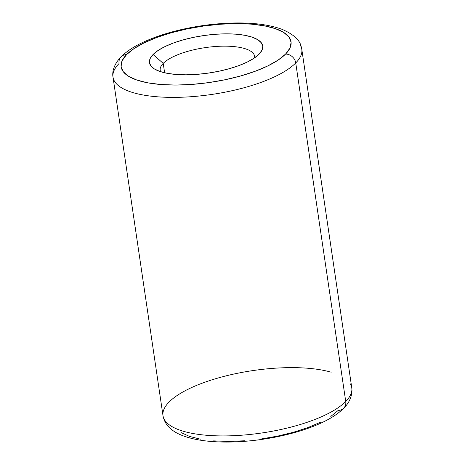 <?xml version="1.0" encoding="UTF-8"?>
<svg xmlns="http://www.w3.org/2000/svg" width="465" height="465" viewBox="0 0 465 465"><rect width="100%" height="100%" fill="white"/><g stroke="black" fill="none" stroke-linecap="round" stroke-linejoin="round"><path stroke-width="0.7" d="M350.372 383.881A95.412 31.515 171.6 0 1 345.733 401.481A95.412 31.515 171.6 0 1 248.74 434.595A95.412 31.515 171.6 0 1 164.418 419.663A95.412 31.515 171.6 0 1 169.057 402.068A95.412 31.515 171.6 0 1 242.736 372.267A95.412 31.515 171.6 0 1 331.196 372.215M351.778 387.833L351.982 390.455C351.714 397.22 348.953 403.138 343.699 408.2C322.594 430.003 260.911 444.354 215.516 441.75C202.728 441.053 191.923 439.07 183.1 435.81C171.341 431.421 164.645 424.725 163.006 415.71A95.412 31.515 -8.4 0 0 242.602 435.141A95.412 31.515 -8.4 0 0 345.733 401.481A95.412 31.515 -8.4 0 0 351.778 387.833L301.791 49.296A95.412 31.515 171.6 0 1 295.74 62.944A95.412 31.515 171.6 0 1 192.609 96.604A95.412 31.515 171.6 0 1 113.018 77.173A95.412 31.515 171.6 0 1 119.069 63.525A9.538 8.254 44.5 0 1 121.074 56.829A9.538 8.254 44.5 0 1 126.585 54.591A85.868 28.359 171.6 0 1 236.296 23.593A85.868 28.359 171.6 0 1 285.591 54.062A9.538 8.254 44.5 0 1 295.74 62.944L345.733 401.481A9.538 8.254 44.5 0 1 343.722 408.177A9.538 8.254 44.5 0 1 338.212 410.421L330.789 416.419M343.722 408.177A9.538 8.254 -135.5 0 0 345.733 401.481L295.74 62.944A95.412 31.515 -8.4 0 0 300.378 45.343M163.232 63.38A47.703 15.758 -8.4 0 0 160.669 71.715A47.703 15.758 171.6 0 1 160.21 70.203A47.703 15.758 171.6 0 1 163.232 63.38L164.622 72.79L163.232 63.38A47.703 15.758 171.6 0 1 214.801 46.552A47.703 15.758 171.6 0 1 254.599 56.265A47.703 15.758 171.6 0 1 254.593 57.846A47.703 15.758 -8.4 0 0 217.108 46.39A47.703 15.758 -8.4 0 0 163.232 63.38L153.084 54.504L163.232 63.38M259.092 54.149A57.247 18.908 171.6 0 1 207.309 73.249A57.247 18.908 171.6 0 1 154.002 68.704A57.247 18.908 171.6 0 1 153.084 54.504A57.247 18.908 171.6 0 1 224.781 33.852A57.247 18.908 171.6 0 1 260.104 53.039A57.247 18.908 171.6 0 1 259.092 54.149L261.998 50.156L262.76 46.326L261.347 42.797L257.808 39.717L252.28 37.194L244.974 35.328L236.179 34.195L226.228 33.835L215.498 34.265L204.408 35.462L193.388 37.386L182.85 39.961L173.207 43.088L164.825 46.645L158.03 50.499L153.084 54.504L150.178 58.497L149.416 62.327L150.829 65.856L154.368 68.936L159.896 71.459L167.197 73.325L175.997 74.452L185.948 74.813L196.678 74.388L207.762 73.185L218.788 71.261L229.326 68.692L238.969 65.565L247.351 62.002L254.14 58.148L259.092 54.149M181.135 432.601L189.424 436.385L200.374 439.175M213.569 440.878L228.501 441.413L244.59 440.774M261.225 438.977L277.762 436.089L293.566 432.229L308.033 427.538L320.6 422.203M119.069 63.525A95.412 31.515 -8.4 0 0 114.425 81.125A95.412 31.515 -8.4 0 0 198.753 96.052A95.412 31.515 -8.4 0 0 295.74 62.944A9.538 8.254 -135.5 0 0 285.591 54.062A85.868 28.359 171.6 0 1 175.88 85.06A85.868 28.359 171.6 0 1 126.585 54.591L134.007 48.587L144.197 42.809L156.769 37.473L171.23 32.782L187.035 28.917L203.571 26.034L220.207 24.232L236.296 23.593L251.228 24.134L264.422 25.831L275.373 28.627L283.667 32.41L288.974 37.031L291.102 42.321L289.957 48.069L285.591 54.062L278.169 60.061L267.98 65.844L255.407 71.18L240.946 75.871L225.141 79.736L208.605 82.619L191.969 84.415L175.88 85.06L160.948 84.52L147.754 82.822L136.803 80.027L128.509 76.243L123.202 71.622L121.074 66.332L122.219 60.578L126.585 54.591A9.538 8.254 -135.5 0 0 121.074 56.829M301.791 49.296L301.227 46.733C299.849 40.037 293.421 34.218 281.941 29.289C267.805 24.151 249.455 22.14 226.891 23.25C210.32 24.11 193.957 26.505 177.81 30.434C165.098 33.561 153.816 37.38 143.964 41.891C134.275 46.302 126.654 51.278 121.098 56.811C113.675 64.426 111.995 72.249 113.018 77.173L163.006 415.71"/></g></svg>
